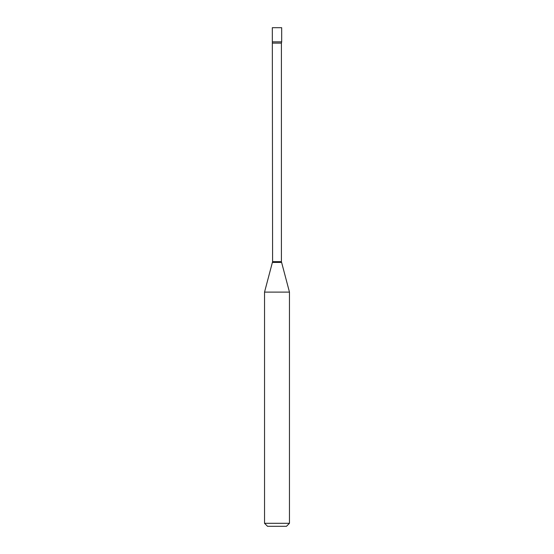 <?xml version="1.0" encoding="UTF-8"?>
<svg xmlns="http://www.w3.org/2000/svg" width="554" height="554" viewBox="0 0 554 554"><rect width="100%" height="100%" fill="white"/><g stroke="black" fill="none" stroke-linecap="round" stroke-linejoin="round"><path stroke-width="0.83" d="M272.596 43.122L281.404 43.122L281.688 41.862L272.312 41.862L281.688 41.862L281.688 27.7L272.312 27.7L272.596 261.647L264.535 292.11L264.535 523.308L289.465 523.308L286.473 526.3L267.527 526.3L264.535 523.308M281.404 43.122L281.404 261.647L289.465 292.11L264.535 292.11M281.404 261.647L272.596 261.647M281.508 262.423L272.492 262.423M289.465 292.11L289.465 523.308"/></g></svg>

